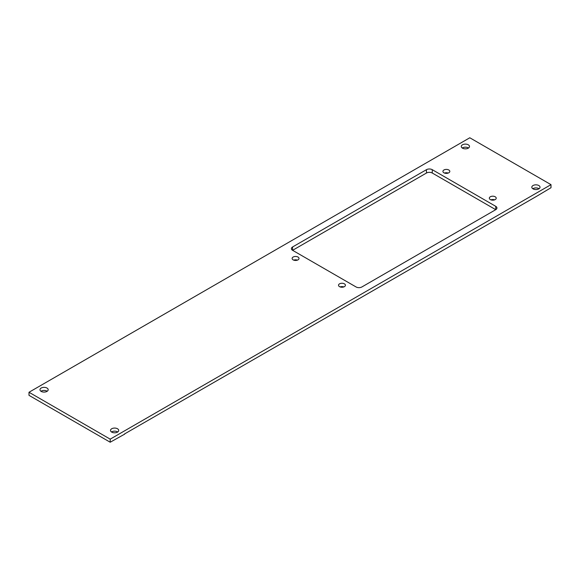 <?xml version="1.0" encoding="UTF-8"?>
<svg xmlns="http://www.w3.org/2000/svg" width="580" height="580" viewBox="0 0 580 580"><rect width="100%" height="100%" fill="white"/><g stroke="black" fill="none" stroke-linecap="round" stroke-linejoin="round"><path stroke-width="0.87" d="M551 184.65L469.8 137.772L29 392.268L110.2 439.147L551 184.65L551 187.731L536.5 196.374L124.468 433.992M468.292 144.804A4.104 2.371 0 0 0 463.826 144.29A4.104 2.371 0 0 0 461.288 146.479A4.104 2.371 0 0 0 462.492 148.154A4.104 2.371 0 0 0 466.958 148.668A4.104 2.371 0 0 0 469.495 146.479A4.104 2.371 0 0 0 468.292 144.804M462.274 148.016A4.104 2.371 180 0 1 468.292 147.885A4.104 2.371 180 0 1 468.51 148.016M538.82 185.52A4.104 2.371 0 0 0 534.354 185.013A4.104 2.371 0 0 0 531.816 187.195A4.104 2.371 0 0 0 533.02 188.87A4.104 2.371 0 0 0 537.486 189.385A4.104 2.371 0 0 0 540.024 187.195A4.104 2.371 0 0 0 538.82 185.52M532.803 188.739A4.104 2.371 180 0 1 538.82 188.601A4.104 2.371 180 0 1 539.038 188.739M293.132 259.862A3.444 1.987 0 0 0 296.887 260.297A3.444 1.987 0 0 0 299.012 258.455A3.444 1.987 0 0 0 295.568 256.469A3.444 1.987 0 0 0 292.124 258.455A3.444 1.987 0 0 0 293.132 259.862M490.332 199.585A3.444 1.987 0 0 0 494.087 200.02A3.444 1.987 0 0 0 496.212 198.179A3.444 1.987 0 0 0 492.768 196.192A3.444 1.987 0 0 0 489.324 198.179A3.444 1.987 0 0 0 490.332 199.585M41.18 391.399A4.104 2.371 0 0 0 45.646 391.906A4.104 2.371 0 0 0 48.183 389.724A4.104 2.371 0 0 0 44.08 387.353A4.104 2.371 0 0 0 39.977 389.724A4.104 2.371 0 0 0 41.18 391.399M111.708 432.114A4.104 2.371 0 0 0 116.174 432.629A4.104 2.371 0 0 0 118.712 430.44A4.104 2.371 0 0 0 114.608 428.069A4.104 2.371 0 0 0 110.504 430.44A4.104 2.371 0 0 0 111.708 432.114M426.459 169.679L292.595 246.964A4.104 2.371 0 0 0 291.399 248.639A4.104 2.371 0 0 0 292.595 250.313L356.076 286.962A4.104 2.371 0 0 0 361.876 286.962L495.74 209.677A4.104 2.371 0 0 0 496.937 208.002A4.104 2.371 0 0 0 495.74 206.328L432.26 169.679A4.104 2.371 0 0 0 426.459 169.679L426.459 173.028L292.595 250.313L292.595 246.964M443.932 172.797A3.444 1.987 0 0 0 447.688 173.231A3.444 1.987 0 0 0 449.812 171.39A3.444 1.987 0 0 0 446.368 169.403A3.444 1.987 0 0 0 442.924 171.39A3.444 1.987 0 0 0 443.932 172.797M339.532 286.65A3.444 1.987 0 0 0 343.287 287.086A3.444 1.987 0 0 0 345.412 285.244A3.444 1.987 0 0 0 341.968 283.257A3.444 1.987 0 0 0 338.524 285.244A3.444 1.987 0 0 0 339.532 286.65M297.424 260.13A3.444 1.987 0 0 0 293.712 260.13M494.624 199.854A3.444 1.987 0 0 0 490.912 199.854M495.74 206.328L495.74 209.677L432.26 173.028A4.104 2.371 0 0 0 426.459 173.028M448.224 173.065A3.444 1.987 0 0 0 444.512 173.065M343.824 286.919A3.444 1.987 0 0 0 340.112 286.919M29 392.268L29 395.35L110.2 442.228L110.2 439.147M124.7 434.123L110.2 442.228M117.725 431.984A4.104 2.371 0 0 0 111.49 431.984M47.197 391.261A4.104 2.371 0 0 0 40.962 391.261M432.26 169.679L432.26 173.028"/></g></svg>
